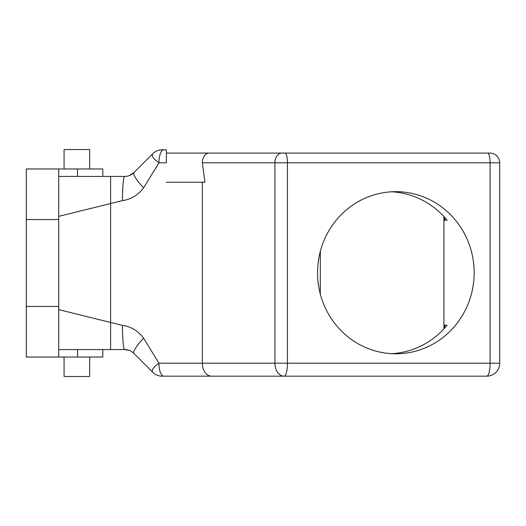 <?xml version="1.0" encoding="UTF-8"?>
<svg xmlns="http://www.w3.org/2000/svg" width="526" height="526" viewBox="0 0 526 526"><rect width="100%" height="100%" fill="white"/><g stroke="black" fill="none" stroke-linecap="round" stroke-linejoin="round"><path stroke-width="0.79" d="M391.66 353.676A81.063 78.302 -90 0 0 447.12 325.232L444.7 325.232L443.931 324.305L443.931 221.15L444.7 220.223L447.12 220.223A81.063 78.302 -90 0 0 391.66 191.78M443.931 216.567L443.931 221.15M317.553 272.724A81.063 78.302 -90 0 1 395.854 191.668A81.063 78.302 -90 0 1 474.156 272.724A81.063 78.302 -90 0 1 395.854 353.788A81.063 78.302 -90 0 1 317.553 272.724M64.073 168.971L64.073 149.516L89.69 149.516L89.69 168.971M89.69 357.029L89.69 376.485L64.073 376.485L64.073 357.029M320.314 294.06L320.314 251.395M58.728 309.65L122.473 325.397C130.902 326.534 137.944 330.782 143.605 338.146L158.944 363.19C153.165 367.352 151.133 370.409 152.849 372.362L133.86 353.373A21.533 3.938 -45 0 1 143.605 338.146M152.849 153.638C151.126 155.591 153.158 158.648 158.944 162.81A12.972 4.833 90 0 1 163.777 149.838L162.021 149.838A12.972 12.972 0 0 0 152.849 153.638L133.86 172.627C131.217 175.145 128.16 176.407 124.688 176.427A24.176 2.209 90 0 0 122.473 200.603L58.728 216.35M166.374 151.317L166.374 153.079L489.976 153.079A9.724 9.724 0 0 1 499.7 162.81L499.7 363.19A12.972 12.972 0 0 1 486.728 376.162L284.086 376.162A12.972 9.172 -90 0 1 274.914 363.19L490.087 363.19L490.087 162.81L287.439 162.81L287.439 363.19A12.972 3.36 90 0 1 284.086 376.162L162.021 376.162A12.972 12.972 0 0 1 152.849 372.362M163.533 376.162L239.008 376.162M211.485 376.162A12.972 9.172 -90 0 1 202.313 363.19L158.944 363.19A12.972 4.833 90 0 0 163.777 376.162M204.956 182.266L202.313 162.81L274.914 162.81L274.914 363.19L202.313 363.19L202.313 182.266L204.956 182.266M129.567 350.526L124.688 349.573C128.16 349.593 131.217 350.855 133.86 353.373M58.728 349.573L124.688 349.573A24.176 2.209 -90 0 1 122.473 325.397M110.605 349.573L110.605 176.427L58.728 176.427L102.82 176.427L102.82 168.971L58.728 168.971L58.728 357.029L26.3 357.029L26.3 168.971L58.728 168.971M102.82 349.573L102.82 357.029L58.728 357.029M124.688 176.427L110.605 176.427M163.777 149.838L166.374 149.838L166.374 162.81L158.944 162.81L143.605 187.854C137.937 195.225 130.895 199.479 122.473 200.603M166.374 149.838L163.533 149.838M129.094 175.658L133.86 172.627A21.533 3.938 45 0 0 143.605 187.854M166.374 162.81L166.374 153.079M444.7 220.223L444.7 217.416M444.7 328.04L444.7 325.232M486.728 376.162A12.972 3.36 -90 0 0 490.087 363.19L499.7 363.19M284.921 153.079A9.724 2.518 90 0 1 287.439 162.81L274.914 162.81A9.724 6.877 90 0 1 281.791 153.079M499.7 162.81L490.087 162.81A9.724 2.518 90 0 0 487.569 153.079M77.532 357.029L77.532 349.573M58.728 306.448L26.3 306.448M58.728 219.552L26.3 219.552M202.313 182.266L166.374 182.266M77.532 176.427L77.532 168.971M209.19 153.079A9.724 6.877 90 0 0 202.313 162.81M443.931 324.305L443.931 328.881"/></g></svg>
